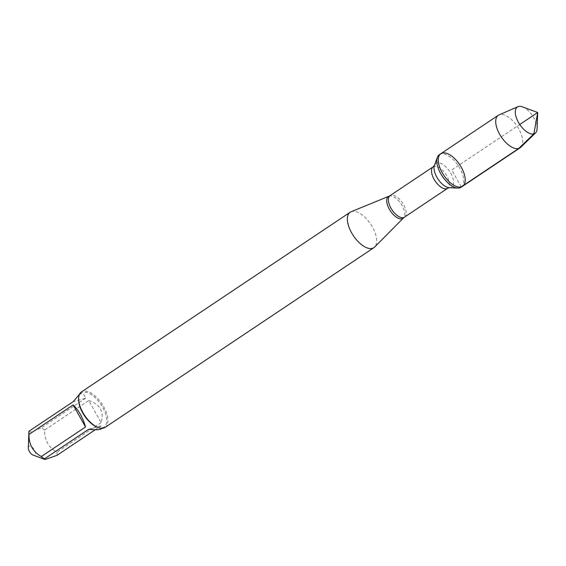 <?xml version="1.0" encoding="UTF-8"?>
<svg xmlns="http://www.w3.org/2000/svg" width="566" height="566" viewBox="0 0 566 566"><rect width="100%" height="100%" fill="white"/><g stroke="black" fill="none" stroke-linecap="round" stroke-linejoin="round"><path stroke-width="0.42" stroke-dasharray="2.83 2.12" d="M461.156 187.233A19.584 9.551 56.2 0 0 458.212 165.647A19.584 9.551 56.2 0 0 439.386 154.674M351.097 211.748A21.317 10.4 -123.8 0 1 351.705 211.543A21.317 10.4 -123.8 0 1 371.034 224.709A21.317 10.4 -123.8 0 1 374.678 247.017M105.135 427.372A21.317 10.4 56.2 0 0 102.842 405.291A21.317 10.4 56.2 0 0 82.954 391.24A21.317 10.4 56.2 0 0 81.44 391.927M28.3 447.876A5.236 2.554 -123.8 0 1 29.361 446.171A5.236 2.554 -123.8 0 1 33.479 448.527A5.236 2.554 -123.8 0 1 35.481 453.783A5.236 2.554 -123.8 0 1 33.125 455.099M88.763 400.544C100.062 404.23 104.186 411.581 101.144 422.611L88.763 400.544L44.565 430.096C44.516 440.235 48.648 447.593 56.947 452.163A20.461 9.983 -123.8 0 1 56.94 455.375M101.144 422.611L56.947 452.163M88.657 429.304L101.13 425.823C102.446 427.054 102.602 428.016 101.576 428.724M95.265 429.743L101.13 425.823M28.965 431.242C28.944 432.87 33.104 431.709 41.438 427.755A20.461 9.983 -123.8 0 1 44.565 430.096M78.83 394.7L80.471 393.908C82.785 393.335 84.504 394.764 85.636 398.209L73.156 401.69M85.636 398.209L41.438 427.755M97.458 427.273A20.461 9.983 56.2 0 0 104.045 427.075A20.461 9.983 56.2 0 0 101.845 405.879A20.461 9.983 56.2 0 0 82.749 392.387A20.461 9.983 56.2 0 0 81.292 393.052A20.461 9.983 56.2 0 0 78.596 399.058M462.627 186.249A19.584 9.551 56.2 0 0 460.526 165.972A19.584 9.551 56.2 0 0 442.251 153.061A19.584 9.551 56.2 0 0 440.857 153.69M520.741 147.302A19.584 9.551 56.2 0 0 517.515 126.819A19.584 9.551 56.2 0 0 499.7 114.643A19.584 9.551 56.2 0 0 499.056 114.87M522.475 106.861A15.862 7.74 -123.8 0 1 537.099 128.723M461.233 186.886L451.746 169.97L519.758 124.492M389.005 196.211A13.124 6.403 -123.8 0 1 389.38 196.084A13.124 6.403 -123.8 0 1 401.28 204.192A13.124 6.403 -123.8 0 1 403.523 217.924M404.471 217.153A12.94 6.311 56.2 0 0 402.525 202.883A12.94 6.311 56.2 0 0 390.08 195.631M433.216 166.793A12.94 6.311 -123.8 0 1 445.661 174.038A12.94 6.311 -123.8 0 1 447.607 188.308M449.347 187.721A14.249 6.948 56.2 0 0 450.734 187.572A14.249 6.948 56.2 0 0 448.852 170.331A14.249 6.948 56.2 0 0 434.426 165.406M81.292 393.052L79.495 394.254M104.045 427.075L102.241 428.278"/><path stroke-width="0.85" d="M459.762 187.87A19.584 9.551 56.2 0 0 461.156 187.233L462.627 186.249A19.584 9.551 -123.8 0 1 461.233 186.886A19.584 9.551 -123.8 0 1 442.966 173.974A19.584 9.551 -123.8 0 1 440.857 153.69A19.584 9.551 -123.8 0 1 459.684 164.664A19.584 9.551 -123.8 0 1 462.627 186.249A19.584 9.551 56.2 0 1 443.801 175.283A19.584 9.551 56.2 0 1 440.857 153.69L439.386 154.674A19.584 9.551 56.2 0 0 437.348 157.405A19.584 9.551 56.2 0 0 442.329 176.267A19.584 9.551 56.2 0 0 457.859 188.075A19.584 9.551 56.2 0 0 459.762 187.87M374.678 247.017A21.317 10.4 -123.8 0 1 373.885 247.675A21.317 10.4 -123.8 0 1 353.396 235.732A21.317 10.4 -123.8 0 1 350.191 212.236A21.317 10.4 -123.8 0 1 351.097 211.748L389.005 196.211A13.124 6.403 -123.8 0 0 389.521 209.547A13.124 6.403 -123.8 0 0 402.101 218.759A13.124 6.403 -123.8 0 0 403.523 217.924L374.678 247.017M350.191 212.236L81.44 391.927A21.317 10.4 56.2 0 0 78.632 398.188A21.317 10.4 56.2 0 0 98.279 427.571A21.317 10.4 56.2 0 0 103.62 428.059A21.317 10.4 56.2 0 0 105.135 427.372L373.885 247.675M45.018 459.507L33.125 455.099A5.236 2.554 -123.8 0 1 28.3 447.876L28.88 432.304A20.461 9.983 -123.8 0 1 28.965 431.242L73.156 401.69L79.495 394.254M102.241 428.278L101.576 428.724C99.694 429.842 95.385 430.04 88.657 429.304L44.459 458.856A20.461 9.983 -123.8 0 1 41.332 456.521C33.033 451.951 28.901 444.593 28.951 434.455A20.461 9.983 -123.8 0 1 28.88 432.304M95.265 429.743L56.94 455.375L45.018 459.5L44.459 458.856M85.53 426.969C82.806 417.552 78.674 410.194 73.148 404.902L85.53 426.969L41.332 456.521M73.148 404.902L28.951 434.455M78.632 398.188L78.596 399.058A20.461 9.983 56.2 0 0 97.458 427.273L98.279 427.571M517.982 106.677L499.056 114.87A19.584 9.551 56.2 0 0 498.306 115.28A19.584 9.551 56.2 0 0 501.25 136.866A19.584 9.551 56.2 0 0 520.083 147.839A19.584 9.551 56.2 0 0 520.741 147.302L535.542 132.939A15.862 7.74 -123.8 0 1 533.88 133.887A15.862 7.74 -123.8 0 1 518.718 122.829A15.862 7.74 -123.8 0 1 517.982 106.677A15.862 7.74 -123.8 0 1 518.506 106.493A15.862 7.74 -123.8 0 1 522.475 106.861L537.7 112.5L537.099 128.723A15.862 7.74 -123.8 0 1 535.542 132.939M519.758 124.492L537.7 112.5L533.88 133.887L518.689 148.476L461.233 186.886M433.216 166.793L390.08 195.631A12.94 6.311 56.2 0 0 391.474 209.038A12.94 6.311 56.2 0 0 403.544 217.57A12.94 6.311 56.2 0 0 404.471 217.153L447.607 188.308A12.94 6.311 -123.8 0 1 446.687 188.726A12.94 6.311 -123.8 0 1 434.61 180.193A12.94 6.311 -123.8 0 1 433.216 166.793L434.426 165.406A14.249 6.948 56.2 0 0 438.049 179.132A14.249 6.948 56.2 0 0 449.347 187.721L457.859 188.075M434.426 165.406L437.348 157.405M447.607 188.308L449.347 187.721M403.523 217.924L404.471 217.153M390.08 195.631L389.005 196.211M498.306 115.28L440.857 153.69M520.083 147.839L462.627 186.249"/></g></svg>
